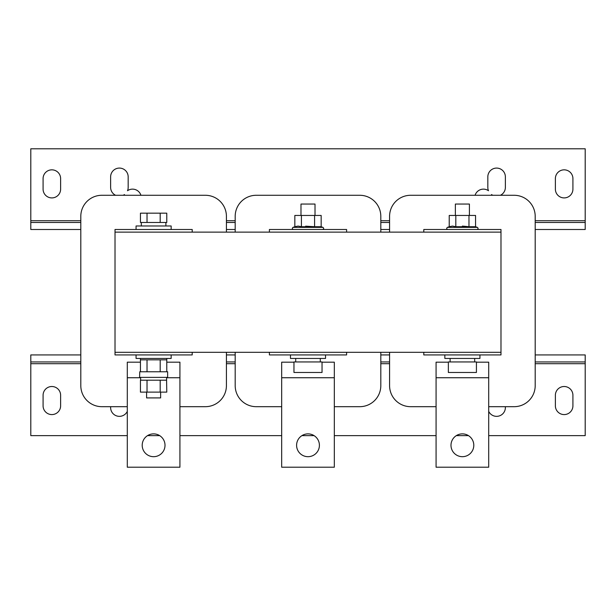 <?xml version="1.0" encoding="UTF-8"?>
<svg xmlns="http://www.w3.org/2000/svg" width="616" height="616" viewBox="0 0 616 616"><rect width="100%" height="100%" fill="white"/><g stroke="black" fill="none" stroke-linecap="round" stroke-linejoin="round"><path stroke-width="0.92" d="M51.852 414.583A8.77 8.77 0 0 0 60.622 405.813L60.622 395.28A8.77 8.77 0 0 0 51.852 386.509A8.77 8.77 0 0 0 43.082 395.28L43.082 405.813A8.77 8.77 0 0 0 51.852 414.583M564.148 414.583A8.77 8.77 0 0 0 572.918 405.813L572.918 395.28A8.77 8.77 0 0 0 564.148 386.509A8.77 8.77 0 0 0 555.378 395.28L555.378 405.813A8.77 8.77 0 0 0 564.148 414.583M51.852 169.839A8.77 8.77 0 0 0 43.082 178.609L43.082 189.135A8.77 8.77 0 0 0 51.852 197.913A8.77 8.77 0 0 0 60.622 189.135L60.622 178.609A8.77 8.77 0 0 0 51.852 169.839M564.148 169.839A8.77 8.77 0 0 0 555.378 178.609L555.378 189.135A8.77 8.77 0 0 0 564.148 197.913A8.77 8.77 0 0 0 572.918 189.135L572.918 178.609A8.77 8.77 0 0 0 564.148 169.839M153.607 433.88A11.404 11.404 0 0 1 165.011 445.283A11.404 11.404 0 0 1 153.607 456.687A11.404 11.404 0 0 1 142.204 445.283A11.404 11.404 0 0 1 153.607 433.88M462.393 433.88A11.404 11.404 0 0 1 473.796 445.283A11.404 11.404 0 0 1 462.393 456.687A11.404 11.404 0 0 1 450.989 445.283A11.404 11.404 0 0 1 462.393 433.88M308 433.88A11.404 11.404 0 0 1 319.404 445.283A11.404 11.404 0 0 1 308 456.687A11.404 11.404 0 0 1 296.596 445.283A11.404 11.404 0 0 1 308 433.88M139.755 371.771L167.644 371.771L167.644 377.385L139.578 377.385L139.755 371.771M142.643 380.195L147.024 380.195L147.024 392.123L140.44 392.123L140.44 380.195L142.643 380.195M147.024 380.195L160.191 380.195L160.191 392.123L147.024 392.123M160.191 380.195L166.589 380.195L166.589 377.385M140.456 358.443L140.44 359.844L166.767 359.844L166.774 371.771M475.56 226.719L455.809 226.719L452.514 226.08L449.226 226.719L449.226 215.454L475.56 215.454L475.56 226.719L477.377 227.381C478.401 228.29 478.278 228.99 477.007 229.491M136.067 229.491L136.067 225.98L171.156 225.98L171.156 229.491M147.024 222.468L166.774 222.468L166.774 213.175L140.44 213.175L140.44 222.468L147.024 222.468L147.024 213.175M321.167 226.719L301.416 226.719L298.121 226.08L294.833 226.719L294.833 215.454L321.167 215.454L321.167 226.719L322.984 227.381C324.016 228.29 323.885 228.99 322.615 229.491M325.541 354.931L325.541 358.443L290.459 358.443L290.459 354.931M479.933 354.931L479.933 358.443L444.844 358.443L444.844 354.931M171.156 354.931L171.156 358.443L136.067 358.443L136.067 354.931M293.963 372.472L322.037 372.472L322.037 361.946L293.963 361.946L293.963 372.472M448.356 372.472L476.422 372.472L476.422 361.946L448.356 361.946L448.356 372.472M500.423 195.28A8.77 8.77 0 0 0 505.374 187.38L505.374 176.854A8.77 8.77 0 0 0 496.604 168.083A8.77 8.77 0 0 0 487.826 176.854L487.826 187.38A8.77 8.77 0 0 0 488.496 190.737A8.77 8.77 0 0 0 475.075 195.28M140.925 195.28A8.77 8.77 0 0 0 127.504 190.737A8.77 8.77 0 0 0 128.174 187.38L128.174 176.854A8.77 8.77 0 0 0 119.396 168.083A8.77 8.77 0 0 0 110.626 176.854L110.626 187.38A8.77 8.77 0 0 0 115.577 195.28M110.626 406.683L110.626 407.561A8.77 8.77 0 0 0 127.296 411.388M488.704 411.388A8.77 8.77 0 0 0 505.374 407.561L505.374 406.683M160.63 392.123L160.63 397.913L146.593 397.913L146.593 392.123M455.37 215.454L455.37 204.05L469.407 204.05L469.407 215.454M300.985 215.454L300.985 204.05L315.015 204.05L315.015 215.454M334.319 406.683L359.759 406.683A21.052 21.052 0 0 0 380.811 385.631L380.811 352.298M380.811 232.124L380.811 216.332A21.052 21.052 0 0 0 359.759 195.28L256.241 195.28A21.052 21.052 0 0 0 235.189 216.332L235.189 232.124M235.189 352.298L235.189 385.631A21.052 21.052 0 0 0 256.241 406.683L281.681 406.683M334.319 377.739L281.681 377.739L281.681 467.213L334.319 467.213L334.319 362.17L322.037 362.17M293.963 362.17L281.681 362.17L281.681 377.739M488.704 406.683L514.144 406.683A21.052 21.052 0 0 0 535.196 385.631L535.196 216.332A21.052 21.052 0 0 0 514.144 195.28L410.633 195.28A21.052 21.052 0 0 0 389.582 216.332L389.582 232.124M389.582 352.298L389.582 385.631A21.052 21.052 0 0 0 410.633 406.683L436.074 406.683M488.704 377.739L436.074 377.739L436.074 467.213L488.704 467.213L488.704 362.17L476.422 362.17M448.356 362.17L436.074 362.17L436.074 377.739M179.926 406.683L205.367 406.683A21.052 21.052 0 0 0 226.419 385.631L226.419 352.298M226.419 232.124L226.419 216.332A21.052 21.052 0 0 0 205.367 195.28L101.856 195.28A21.052 21.052 0 0 0 80.804 216.332L80.804 385.631A21.052 21.052 0 0 0 101.856 406.683L127.296 406.683M140.625 377.739L127.296 377.739L127.296 467.213L179.926 467.213L179.926 362.17L166.774 362.17M140.44 362.17L127.296 362.17L127.296 377.739M389.582 354.931L380.811 354.931M535.196 361.946L585.2 361.946L585.2 354.931L535.196 354.931M80.804 354.931L30.8 354.931L30.8 361.946L80.804 361.946M235.189 354.931L226.419 354.931M585.2 361.946L585.2 435.635L488.704 435.635M127.296 435.635L30.8 435.635L30.8 361.946M468.468 435.635L456.31 435.635M436.074 435.635L334.319 435.635M314.075 435.635L301.925 435.635M281.681 435.635L179.926 435.635M159.69 435.635L147.532 435.635M389.582 361.946L380.811 361.946M235.189 361.946L226.419 361.946M80.804 222.468L30.8 222.468L30.8 148.787L585.2 148.787L585.2 222.468L535.196 222.468M491.814 195.28A8.77 8.77 0 0 0 491.545 194.556A8.77 8.77 0 0 0 492.777 195.28M123.223 195.28A8.77 8.77 0 0 0 124.455 194.556A8.77 8.77 0 0 0 124.186 195.28M30.8 222.468L30.8 229.491L80.804 229.491M226.419 222.468L235.189 222.468M380.811 222.468L389.582 222.468M226.419 229.491L235.189 229.491M380.811 229.491L389.582 229.491M535.196 229.491L585.2 229.491L585.2 222.468M160.191 222.468L160.191 213.175M423.793 232.124L423.793 229.491L500.985 229.491L500.985 354.931L423.793 354.931L423.793 352.298M500.985 232.124L115.015 232.124L115.015 229.491L192.207 229.491L192.207 232.124M269.4 232.124L269.4 229.491L346.6 229.491L346.6 232.124M346.6 352.298L346.6 354.931L269.4 354.931L269.4 352.298M192.207 352.298L192.207 354.931L115.015 354.931L115.015 352.298L500.985 352.298M305.651 226.164L314.584 226.719L314.584 215.454M298.052 226.08L301.416 226.719L301.416 215.454M468.976 226.719L468.976 215.454M452.444 226.08L455.809 226.719L455.809 215.454M468.915 226.711L462.393 226.08M115.015 232.124L115.015 352.298M166.589 380.195L166.774 392.123L160.191 392.123M160.206 359.844L160.191 371.771M147.024 359.844L147.024 371.771M140.44 359.844L140.44 371.771M449.226 226.719L447.401 227.381L477.377 227.381M294.833 226.719L293.016 227.381L322.984 227.381M30.8 363.702L80.804 363.702M226.419 363.702L235.189 363.702M380.811 363.702L389.582 363.702M535.196 363.702L585.2 363.702M585.2 220.72L535.196 220.72M389.582 220.72L380.811 220.72M235.189 220.72L226.419 220.72M80.804 220.72L30.8 220.72M179.926 377.739L166.589 377.739M165.889 225.98L165.889 222.468M320.281 358.443L320.281 361.946M474.674 358.443L474.674 361.946M450.111 358.443L450.111 361.946M295.719 358.443L295.719 361.946M293.016 227.381C291.984 228.29 292.115 228.99 293.385 229.491M141.326 225.98L141.326 222.468M447.401 227.381C446.377 228.29 446.5 228.99 447.77 229.491M166.767 358.443L166.767 359.844M140.625 380.195L140.625 377.385"/></g></svg>
